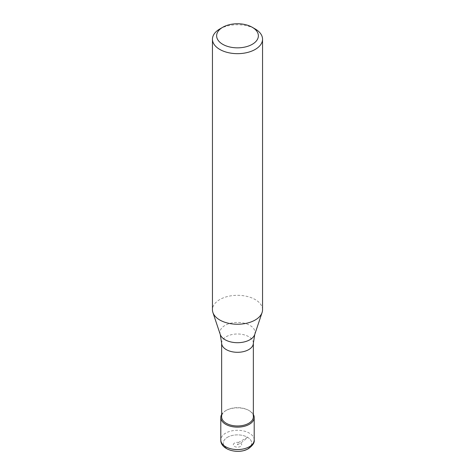 <?xml version="1.0" encoding="UTF-8"?>
<svg xmlns="http://www.w3.org/2000/svg" width="475" height="475" viewBox="0 0 475 475"><rect width="100%" height="100%" fill="white"/><g stroke="black" fill="none" stroke-linecap="round" stroke-linejoin="round"><path stroke-width="0.36" stroke-dasharray="2.38 1.78" d="M227.472 437.273A14.185 8.188 180 0 1 247.528 437.273A14.185 8.188 180 0 1 247.528 448.851A14.185 8.188 180 0 1 227.472 448.851A14.185 8.188 180 0 1 227.472 437.273A14.185 8.188 0 0 0 227.472 448.851A14.185 8.188 0 0 0 247.528 448.851A14.185 8.188 0 0 0 247.528 437.273A14.185 8.188 0 0 0 227.472 437.273M221.641 414.491A16.696 9.637 180 0 1 225.696 410.685L225.696 410.685A16.696 9.637 180 0 1 249.304 410.685A16.696 9.637 180 0 1 253.359 414.491M253.359 416.818A15.859 9.156 0 0 0 248.716 410.347A15.859 9.156 0 0 0 226.284 410.347L225.696 410.685L226.284 410.347A15.859 9.156 0 0 0 221.641 416.818M262.544 309.777A25.044 14.458 0 0 0 247.083 296.418A25.044 14.458 0 0 0 219.788 299.553A25.044 14.458 0 0 0 212.456 309.777M219.788 28.981A25.044 14.458 180 0 1 255.212 28.981M237.5 444.766L240.451 443.062A25.044 14.458 120 0 0 247.534 437.267L237.5 443.056L237.5 444.766M234.549 443.062A4.174 2.411 -0 0 0 234.549 446.47A4.174 2.411 -0 0 0 240.451 446.47A4.174 2.411 0 0 0 240.451 443.062A4.174 2.411 0 0 0 234.549 443.062M254.196 439.933A16.696 9.637 0 0 0 243.889 431.027A16.696 9.637 0 0 0 225.696 433.117A16.696 9.637 0 0 0 220.804 439.933M221.641 343.146A15.859 9.156 180 0 1 226.284 336.668A15.859 9.156 180 0 1 243.568 334.685A15.859 9.156 180 0 1 253.359 343.146M254.748 334.483A17.569 10.141 0 0 0 245.735 323.6A17.569 10.141 0 0 0 225.079 325.387A17.569 10.141 0 0 0 220.252 334.483M248.716 410.347L249.304 410.685"/><path stroke-width="0.71" d="M253.359 414.491A16.696 9.637 180 0 1 254.196 417.501A16.696 9.637 180 0 1 249.304 424.317A16.696 9.637 180 0 1 231.111 426.407A16.696 9.637 180 0 1 220.804 417.501A16.696 9.637 180 0 1 221.641 414.491M248.716 423.296A15.859 9.156 0 0 0 253.359 416.818L253.359 343.146A15.859 9.156 180 0 1 248.716 349.618A15.859 9.156 180 0 1 231.432 351.601A15.859 9.156 180 0 1 221.641 343.146L221.641 416.818A15.859 9.156 0 0 0 231.432 425.279A15.859 9.156 0 0 0 248.716 423.296M212.456 39.205L212.456 309.777A25.044 14.458 0 0 0 212.907 312.514A25.044 14.458 0 0 0 230.161 323.6A25.044 14.458 0 0 0 255.212 320.002A25.044 14.458 0 0 0 262.093 312.514A25.044 14.458 0 0 0 262.544 309.777L262.544 39.205A25.044 14.458 180 0 1 255.212 49.43A25.044 14.458 180 0 1 227.917 52.565A25.044 14.458 180 0 1 212.456 39.205A25.044 14.458 180 0 1 219.788 28.981L222.745 27.277A20.87 12.047 180 0 1 252.255 27.277A20.87 12.047 180 0 1 252.255 44.318A20.87 12.047 180 0 1 222.745 44.318A20.87 12.047 180 0 1 222.745 27.277L219.788 28.981M252.255 27.277L255.212 28.981A25.044 14.458 180 0 1 262.544 39.205M220.804 439.933A16.696 9.637 0 0 0 231.111 448.839A16.696 9.637 0 0 0 249.304 446.749A16.696 9.637 0 0 0 254.196 439.933C254.701 442.623 252.783 445.532 248.443 448.661C238.61 454.747 220.228 449.896 220.804 439.933L220.804 417.501M221.641 343.146L220.252 334.483A17.569 10.141 0 0 0 232.352 342.255A17.569 10.141 0 0 0 249.921 339.732A17.569 10.141 0 0 0 254.748 334.483L253.359 343.146M254.196 417.501L254.196 439.933M220.252 334.483L212.907 312.514M254.748 334.483L262.093 312.514"/></g></svg>
